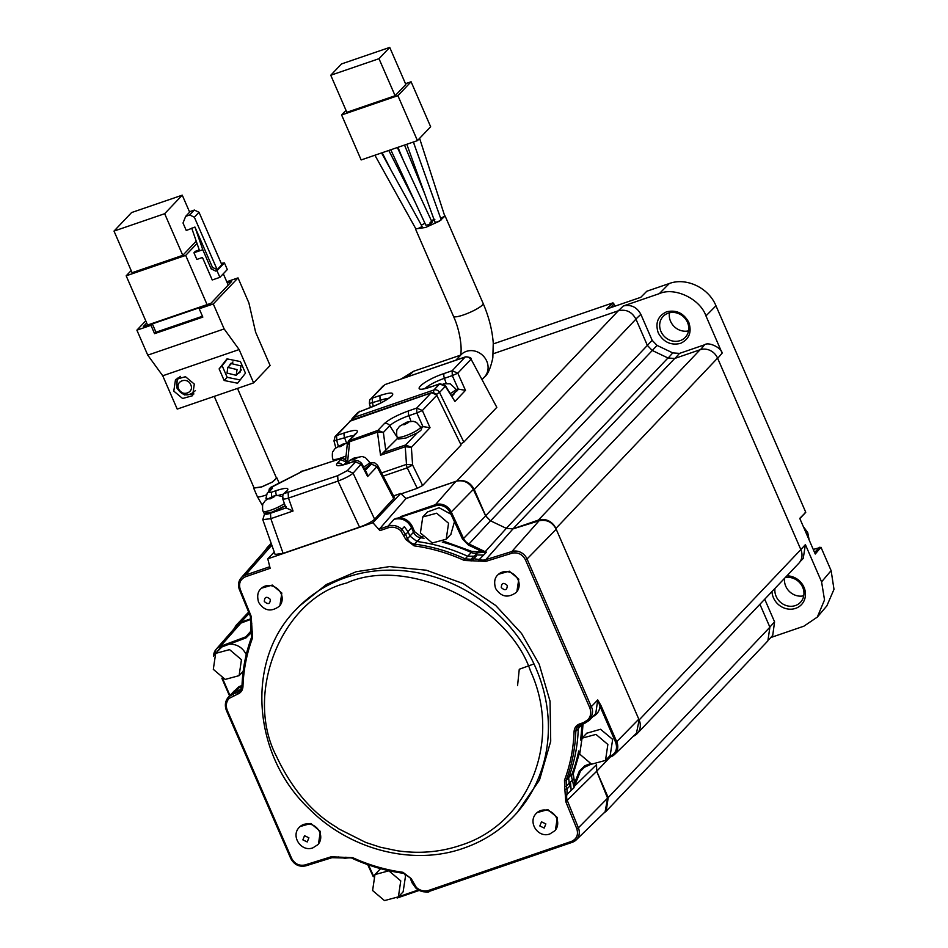 <?xml version="1.0" encoding="UTF-8"?>
<svg xmlns="http://www.w3.org/2000/svg" width="948" height="948" viewBox="0 0 948 948"><rect width="100%" height="100%" fill="white"/><g stroke="black" fill="none" stroke-linecap="round" stroke-linejoin="round"><path stroke-width="1.42" d="M530.679 671.409C562.389 740.767 528.925 823.93 460.728 845.272C440.476 852.145 419.265 853.97 397.105 850.723L380.338 847.216L365.762 842.452L337.879 828.41C339.574 827.545 304.355 814.699 277.065 757.606L276.745 756.871C243.375 693.983 281.734 598.638 346.695 583.008C406.811 555.635 507.82 603.852 530.37 670.674L530.679 671.409M373.109 406.455L372.054 398.231L379.935 395.529C390.588 392.152 394.593 392.259 391.962 395.837C387.175 400.103 379.153 404.334 367.907 408.529L367.457 408.683A4.622 1.801 -108.9 0 1 367.765 408.481L358.036 412.368L352.241 418.471L353.782 417.487L353.331 419.502M809.189 540.076L807.743 532.693L803.229 526.365M786.876 575.874A17.55 15.832 43.5 0 1 803.999 587.298A17.55 15.832 43.5 0 1 795.597 608.367A17.55 15.832 43.5 0 1 773.45 597.785A17.55 15.832 43.5 0 1 771.98 591.564M774.99 588.388A15.239 13.746 -136.5 0 0 776.139 596.375A15.239 13.746 -136.5 0 0 800.468 602.312A15.239 13.746 -136.5 0 0 802.683 587.262A15.239 13.746 -136.5 0 0 785.24 577.605M688.805 322.367C691.993 332.25 689.196 339.266 680.403 343.425C670.746 345.605 663.363 342.074 658.244 332.855C655.056 322.972 657.853 315.945 666.645 311.785C676.303 309.617 683.686 313.136 688.805 322.367M660.946 331.433A15.239 13.746 -136.5 0 0 685.262 337.37A15.239 13.746 -136.5 0 0 687.478 322.332A15.239 13.746 -136.5 0 0 663.162 316.395A15.239 13.746 -136.5 0 0 660.946 331.433M688.544 330.852A15.239 13.746 43.5 0 1 670.556 321.301A15.239 13.746 43.5 0 1 669.501 312.781M803.738 595.794A15.239 13.746 43.5 0 1 785.762 586.243A15.239 13.746 43.5 0 1 784.612 578.256M586.741 733.219L600.546 729.273L612.669 739.393L610.192 755.485M579.714 754.122L582.06 738.16L595.972 734.404L607.858 744.464L605.511 760.415L591.588 764.183L579.714 754.122M261.458 588.187L272.313 585.082L281.829 593.033L279.909 605.642M498.423 574.287L509.277 571.182L518.793 579.133L516.873 591.753M536.971 812.673L547.814 809.58L557.329 817.532L555.421 830.14M300.006 826.573L310.849 823.468L320.365 831.42L318.457 844.028M299.236 606.187L326.396 584.489L356.152 571.739L389.628 566.596L426.327 570.21L463.003 583.506L495.709 605.476L521.542 633.465L539.199 664.228L550.041 701.224L550.717 741.229L539.519 779.967L517.004 812.815M473.941 558.763L473.633 558.787A13.864 12.49 43.4 0 1 473.941 558.763L479.285 559.51L486.454 552.174L477.685 552.803L477.602 551.689L480.92 551.013L480.802 552.174M568.776 783.522L566.3 786.129L566.146 780.382L568.622 777.775L569.582 786.307L567.094 788.831L566.94 794.424L573.955 787.788L572.509 780.133L568.753 783.676M485.874 561.358L511.991 553.205L511.884 551.511L485.767 559.676L485.874 561.358L464.33 560.469C448.084 553.075 431.328 548.193 414.086 545.847L405.874 539.554L400.684 530.667C396.856 527.42 392.709 526.46 388.265 527.775L379.97 530.619L372.92 522.739L267.786 558.822L270.156 568.314L245.579 576.74C240.235 579.228 238.469 583.482 240.282 589.502L251.22 616.449L252.547 637.909C246.753 653.385 243.553 669.632 242.961 686.636C242.676 690.345 240.839 692.87 237.45 694.197L229.013 698.463C226.122 701.958 225.577 705.999 227.378 710.597L291.617 858.331C294.686 863.924 299.165 866.128 305.055 864.943L331.16 856.791L352.715 857.679C368.962 865.074 385.718 869.956 402.959 872.302L411.171 878.595L416.362 887.482C420.189 890.729 424.325 891.689 428.78 890.373L571.466 841.409C576.811 838.921 578.576 834.667 576.763 828.647L565.814 801.7L564.664 786.935L566.3 786.129L567.094 788.831A13.864 12.49 43.6 0 1 567.141 789.127M267.869 498.589L265.973 498.352L267.194 493.185L270.974 489.204A4.622 4.159 -136.5 0 1 272.514 488.22L272.1 486.976L269.73 490.507M427.501 511.967L439.102 507.737L450.975 514.243L450.193 512.56C446.733 506.588 441.851 504.336 435.547 505.782L435.464 504.668A12.62 11.388 43.5 0 1 451.26 511.979L473.348 489.429C469.533 482.662 463.999 479.889 456.735 481.098L405.993 498.565L400.72 493.458L393.562 495.911M420.414 532.93L422.761 516.968L436.684 513.212L448.558 523.26L446.212 539.222L432.3 542.979L420.414 532.93M468.431 545.053L480.92 551.013L486.454 552.174A10.475 9.444 43.5 0 1 484.949 551.594L469.011 543.986L468.431 545.053L462.494 539.057L450.975 514.243M372.6 890.539L374.958 874.577L388.87 870.821L400.755 880.882L398.397 896.844L384.485 900.6L372.6 890.539M379.591 869.695L380.646 868.664M404.322 873.487L405.554 875.822L403.125 891.867M220.339 648.456L222.105 646.856L229.333 644.154C236.988 644.036 242.629 647.52 246.267 654.618M213.312 669.347L215.658 653.385L229.57 649.629L241.456 659.69L239.109 675.64L225.197 679.408L213.312 669.347M285.253 505.924L272.929 512.347L266.779 513.543M421.161 428.674C422.144 429.314 420.77 430.748 417.061 432.999L406.04 438L398.172 439.09L397.271 437.004C396.584 437.929 396.347 428.994 397.342 429.373L399.452 426.363L406.953 422.121L413.138 421.303L416.421 422.37L420.568 426.873A12.703 2.334 156.5 0 1 405.14 435.926A12.703 2.334 156.5 0 1 397.271 437.004M444.588 215.575L445.11 215.99L439.41 221.18L425.486 227.496L415.461 228.883L415.508 228.243M276.271 477.591L276.935 477.982L272.455 482.058L261.518 487.023L253.649 488.101L253.815 487.355M284.412 503.542A12.703 2.334 156.5 0 1 271.045 510.083A12.703 2.334 156.5 0 1 263.165 511.162L264.077 513.247L271.946 512.157L285.182 505.722M416.018 228.515C416.788 229.132 418.803 228.432 422.073 226.43L381.558 152.948M440.95 218.313L444.731 216.014L419.597 138.361M435.179 221.939C435.973 222.543 437.988 221.856 441.223 219.865L413.352 142.034M390.777 149.784L425.83 225.162L427.975 224.866C432.229 222.922 432.916 222.199 430.048 222.697M194.304 384.082L192.586 395.707L182.62 398.492L173.792 391.121L175.51 379.496L185.476 376.712L194.304 384.082M177.205 378.074L176.814 387.933L184.445 394.961L193.925 393.941M229.321 365.786L230.625 363.404L240.946 365.928L240.01 372.315L237.699 373.737M178.71 388.953C174.942 381.013 187.514 376.593 190.773 384.805C194.53 392.745 181.957 397.153 178.71 388.953M226.999 373.062L227.84 367.362L237.047 369.613L236.206 375.313L226.999 373.062M191.721 228.16L199.578 250.829L202.789 249.727L194.933 227.046L186.27 230.506L183.011 223.005L185.666 216.357L190.335 211.44L194.352 210.053L189.683 214.983L194.352 217.211L217.163 269.659L215.788 271.104L216.985 270.69L219.889 277.349L227.307 269.54L224.415 262.88L216.985 270.69M185.666 216.357L189.683 214.983M194.352 210.053L199.021 212.281L194.352 217.211M199.021 212.281L221.832 264.741L217.163 269.659L212.494 267.431L211.12 268.877L202.789 249.727M224.415 262.88L221.228 263.354M194.933 227.046L212.494 267.431M131.594 212.553L182.253 195.169L164.668 213.703L114.009 231.087L131.594 212.553M215.788 271.104L211.12 268.877M199.578 250.829L193.949 252.761L196.84 259.432L202.469 257.501L212.245 279.98L219.889 277.349M164.668 213.703L182.774 255.332L196.224 241.159M182.774 255.332L132.104 272.716L114.009 231.087M182.253 195.169L189.647 212.174M199.27 249.964L195.324 251.315L193.949 252.761M131.168 270.559L126.179 275.821L147.568 325.034M207.079 304.616L185.678 255.403L126.179 275.821M185.678 255.403L197.018 243.458M223.301 273.759L228.219 285.064M227.449 358.96L222.14 365.715L227.188 377.328L240.164 379.947M152.344 323.884L200.585 307.33L199.21 308.775L202.836 317.106L154.583 333.66L150.969 325.33L152.344 323.884L155.958 332.215L154.583 333.66M202.469 316.253L155.958 332.215M227.33 283.025L231.525 281.58L210.93 303.301L143.373 326.479L146.679 322.995M389.723 47.4L378.999 58.693L330.757 75.248L341.47 63.954L389.723 47.4L405.827 84.455L395.115 95.736L346.861 112.302L330.757 75.248M245.473 373.192L237.593 383.217L224.166 380.504L219.118 368.891L226.999 358.865L240.425 361.579L245.473 373.192M227.188 377.328L224.166 380.504M222.14 365.715L219.118 368.891M238.019 277.894L213.288 303.952L224.143 328.932L239.133 349.563L253.614 382.874L270.097 365.501L255.616 332.191L248.874 302.874L238.019 277.894L226.785 281.746M213.288 303.952L199.21 308.775M145.743 320.839L136.891 330.165L147.758 355.144L162.736 375.775L177.217 409.086L253.614 382.874M150.969 325.33L136.891 330.165M224.143 328.932L147.758 355.144M239.133 349.563L162.736 375.775M378.999 58.693L395.115 95.736M405.495 83.685L411.088 81.765L397.899 95.665L341.612 114.981L346.008 110.335M341.612 114.981L361.152 159.939L417.452 140.624L430.641 126.736L411.088 81.765M397.899 95.665L417.452 140.624M237.486 388.396L276.52 478.159L272.195 482.094L261.648 486.881L254.064 487.924L214.26 396.371M431.044 221.642C435.286 219.699 435.973 218.976 433.106 219.474M421.611 224.96L424.965 223.29M451.592 395.399L456.64 390.991L455.739 388.905A12.703 2.334 156.5 0 1 455.147 390.185A12.703 2.334 156.5 0 1 450.383 393.491M364.625 468.987L370.419 464.176L369.519 462.091A12.703 2.334 156.5 0 1 363.582 466.985M338.282 446.129L336.753 440.441L336.611 435.57L344.491 432.869C355.216 429.456 359.233 429.551 356.519 433.177A4.622 4.159 -136.5 0 0 354.979 434.16L348.591 440.903L377.92 430.38L383.371 432.454L377.458 432.158L377.92 430.38L384.307 423.638C389.19 419.277 397.354 414.987 408.825 410.792A4.622 1.801 71.1 0 0 408.967 415.662L416.847 412.961L422.938 426.6L420.77 427.347M380.527 455.218L383.217 452.67L405.708 444.944L405.246 446.733L380.527 455.218L377.458 432.158L349.67 441.697L347.667 444.719M272.1 486.976L303.301 470.848L271.495 486.964A4.622 4.219 91.5 0 0 269.078 491.194M444.268 373.453L452.149 370.751L457.801 373.168L465.48 390.363L454.933 401.478L445.37 385.587L445.323 386.334L439.659 383.904L431.778 386.606C408.15 394.972 420.675 381.44 443.818 373.607L444.268 373.453A4.622 1.801 71.1 0 0 444.411 378.311L452.291 375.609L458.382 389.249L456.213 389.995M370.526 399.215L385.042 384.556L465.124 357.076L452.149 370.751L452.291 375.609L457.801 373.168L470.789 359.493A4.622 4.159 -136.5 0 0 465.124 357.076L465.444 356.875M385.812 450.75L383.371 432.454L389.77 425.723L397.757 438.166L383.217 452.67M345.795 458.512L344.562 459.022M408.825 410.792L416.705 408.09L416.847 412.961L422.358 410.52L436.779 395.328A4.622 4.159 -136.5 0 0 431.115 392.91L349.492 421.374M368.796 466.357L364.85 469.414M251.327 630.811L251.433 632.589L245.994 637.909L245.876 636.807L220.374 646.358L240.887 623.109L236.265 626.284L216.168 649.25A12.62 11.388 43.5 0 1 220.374 646.358L220.481 647.472L214.295 655.092M443.771 541.237L471.879 551.416L477.365 551.76L477.448 552.885A8.603 7.762 43.5 0 1 471.31 552.506L471.31 552.506A8.603 7.762 -136.5 0 0 477.448 552.885L473.621 556.725M367.457 408.683L358.036 412.368M379.935 395.529L380.077 400.388L369.708 403.41M470.99 359.031L496.823 407.344L470.99 359.031C471.535 357.811 469.675 357.1 465.432 356.863L385.718 384.319M458.382 389.249L456.675 391.263M445.37 385.587L439.967 383.703A4.622 1.801 71.1 0 0 439.659 383.904L433.876 390.007A4.622 4.159 43.5 0 1 439.528 392.425L436.483 394.131M335.071 436.554L351.151 420.284L336.611 435.57A4.622 4.159 43.5 0 0 335.071 436.554L333.969 440.927L335.805 447.811M417.061 432.999L405.708 444.944L411.373 447.373L430.036 427.702L422.938 426.6M401.146 493.861L417.262 488.327L422.63 485.506L412.605 465.03L411.373 447.373L405.246 446.733L406.491 464.39L412.605 465.03L407.237 467.85A4.622 1.801 -108.9 0 1 406.491 464.39L381.582 472.934M351.341 420.189L431.423 392.709A4.622 1.801 71.1 0 0 431.115 392.91L416.705 408.09L422.358 410.52L430.036 427.702M344.491 432.869A4.622 1.801 71.1 0 0 344.634 437.739L334.265 440.749M454.459 521.755L450.845 534.34M412.593 527.1L411.503 527.669C407.557 520.322 401.727 517.537 394.013 519.303L400.814 517.703C406.254 518.876 410.176 522.004 412.593 527.1L414.584 531.686L421.019 536.615L422.796 536.864M303.87 470.872L338.329 459.318C340.296 457.41 343.117 458.014 346.778 461.155L346.992 463.311M301.974 471.322L338.021 459.531L340.664 459.59L346.387 462.162L344.041 464.639M340.664 459.59L337.192 463.252C334.845 466.475 338.472 466.558 348.07 463.525L353.296 461.629C355.938 459.744 358.759 460.361 361.745 463.465L353.083 473.182C350.049 475.754 345.025 478.385 338.009 481.086L337.666 475.695L283.95 493.612C283.108 493.47 282.705 495.188 282.717 498.79L285.881 507.701M369.85 462.861L374.697 462.814L377.577 465.243L394.463 497.641L374.626 519.231C371.604 521.921 366.58 524.552 359.541 527.135L338.009 481.086L288.465 498.091C283.677 499.478 281.912 499.442 283.179 497.949M286.32 506.801L286.071 507.903L270.476 513.259C266.269 514.586 264.693 514.551 265.713 513.141M250.722 628.157L250.912 622.872A10.866 9.8 43.5 0 0 250.485 616.591M251.078 619.293L240.887 623.109M231.62 693.711L239.062 686.577L239.145 687.703L234.606 690.582L231.324 694.031M233.801 629.105L236.242 625.159L240.851 622.208L250.995 618.736M465.48 390.363L458.678 389.154M460.989 443.877L463.845 442.088L496.823 407.344M461.095 444.991L436.779 395.328L461.095 444.991L422.63 485.506M400.684 530.667L404.346 526.65L408.126 531.864L405.649 534.471L407.486 538.701L409.963 536.094L417.013 541.498L414.537 544.105A8.413 7.584 43.5 0 1 407.486 538.701L405.874 539.554M396.513 518.485L435.547 505.782M404.026 535.312L405.649 534.471L401.94 529.304C397.674 525.702 393.076 524.635 388.123 526.104L394.013 519.303L396.465 518.26M377.577 465.243L377.02 466.629L371.284 464.058L365.324 470.338M361.745 463.465L366.9 473.336L367.634 476.512L361.354 464.473L355.63 461.901L347.359 470.611L337.666 475.695M288.121 492.699L288.465 498.091L293.05 511.019L286.071 507.903M293.05 511.019L270.82 518.651L262.786 519.658L264.658 513.615M229.013 698.463L228.397 697.1L233.232 693.924L237.32 692.514L241.171 689.267M239.797 689.907L235.708 691.317L230.826 694.552M473.455 556.689L470.99 559.296L473.633 558.787L476.192 556.168L467.66 556.239C451.284 548.785 434.397 543.879 417.013 541.498M409.963 536.094L408.126 531.864M462.494 539.057L463.56 538.476A10.475 9.444 43.5 0 0 469.011 543.986L490.46 520.784L506.327 528.356L484.855 552.103M579.37 753.269L573.267 773.876L574.618 782.953L573.955 787.788A10.475 9.444 43.5 0 1 574.393 786.342L580.437 771.198A10.475 9.444 43.5 0 1 582.439 768.2L582.439 768.2A10.475 9.444 43.5 0 1 585.331 766.351M571.466 841.409L572.414 842.227A12.229 11.021 -136.5 0 0 576.206 839.904L605.108 811.82L607.585 798.157L596.707 771.245L596.553 764.657L573.919 786.721M269.753 566.726L245.437 575.069A12.229 11.021 -136.5 0 0 241.088 577.972L267.632 547.636L271.661 544.709L267.182 547.565L265.215 550.409M405.898 498.47L456.711 481.039M493.28 353.723L618.297 310.79L456.735 481.098C464.401 479.38 470.244 482.176 474.249 489.5L485.72 515.89L490.46 520.784L485.637 515.925L473.348 489.429M379.97 530.619L379.39 529.103L405.993 498.565M359.541 527.135L283.12 553.359L275.11 554.438L262.786 519.658M291.617 858.331L290.752 858.45L226.513 710.716C224.51 705.596 225.126 701.058 228.397 697.112L228.397 697.1C225.186 700.987 224.581 705.478 226.572 710.585L227.378 710.597L226.572 710.585M415.935 887.968L416.362 887.482L415.935 887.968C423.555 892.092 428.152 893.17 429.728 891.191L572.225 842.298M568.622 777.775C574.464 762.156 577.688 745.792 578.292 728.645L575.815 731.252A8.413 7.584 43.5 0 1 577.747 726.547A8.413 7.584 43.5 0 1 580.354 724.829M579.346 771.08L580.437 771.198L585.414 766.328L584.798 765.759L579.346 771.08L574.618 782.953L573.469 783.309M591.73 717.802L589.253 720.409L591.73 717.802M579.145 725.433L578.292 728.645M517.572 685.594L519.267 669.252L533.985 663.92M804.71 513.141L805.753 512.276L715.965 305.777C708.559 287.552 686.032 277.243 669.324 283.511L646.797 291.237L640.777 297.317L606.341 309.143L612.977 302.85L614.92 306.192M715.965 305.777L705.952 315.909C700.145 298.881 674.668 286.723 659.31 293.643L623.357 305.979L618.297 310.79C626.012 308.965 631.889 311.75 635.942 319.132L647.365 345.404L652.283 350.487L667.961 357.977L674.703 358.463L700.074 349.753L538.381 520.108A13.853 12.49 43.5 0 1 555.884 528.463L556.215 529.245C552.317 522.04 546.593 519.22 539.045 520.796L512.975 528.889L506.327 528.356M372.92 522.739L400.72 493.458M267.786 558.822L274.245 552.009M564.664 786.935L564.487 780.24C570.293 764.763 573.493 748.517 574.085 731.512C574.37 727.803 576.206 725.279 579.595 723.952L580.449 724.829L584.43 723.431M583.02 723.94L581.906 738.326M610.583 756.634L596.707 771.245L608.201 797.564L606.187 811.239L603.651 813.242M401.537 378.797L413.541 371.284L407.924 376.605M623.357 305.979C630.989 304.261 636.819 307.045 640.86 314.333L652.165 340.344L657.082 345.416L672.772 352.905L679.515 353.391L704.637 344.776L700.525 349.611M813.265 549.437L820.98 547.292L815.256 554.023L799.745 518.366L805.753 512.276M612.977 302.85L493.304 343.911M460.432 355.192L413.541 371.284M511.991 553.205C517.881 552.032 522.36 554.236 525.429 559.818L589.668 707.552C591.469 712.138 590.924 716.19 588.033 719.686L589.466 720.184L584.643 723.36L583.684 722.542L588.033 719.686M609.066 756.67L610.299 756.208C615.975 753.364 617.752 748.707 615.631 742.26L616.71 741.703A12.62 11.388 43.5 0 1 614.577 754.454L614.577 754.454A12.62 11.388 43.5 0 1 610.95 756.741L614.577 754.454L636.475 733.183L639.142 719.959A13.853 12.49 43.5 0 1 637.127 733.645A13.853 12.49 43.5 0 1 633.252 736.312M591.955 717.565L595.771 713.536L597.726 699.92L600.001 706.296C599.373 711.604 596.612 715.207 591.718 717.103M589.668 707.552L591.279 706.71C593.424 710.384 592.82 714.875 589.466 720.184M759.917 604.279L769.895 627.209L767.88 640.884L606.187 811.239M764.728 599.207L774.587 621.876L772.715 635.409L769.077 639.39M637.127 733.645L798.82 563.278A13.853 12.49 -136.5 0 0 800.835 549.603L805.397 544.614L821.584 581.847L824.523 599.918L817.318 617.089L826.857 605.867L833.991 589.324L831.123 570.625L820.98 547.292M770.76 637.554L803.904 626.178L817.318 617.089M512.951 528.842L538.381 520.108M800.728 549.342L717.565 358.107A13.853 12.49 -136.5 0 0 700.074 349.753M615.631 742.26L600.001 706.296L601.068 705.739L597.726 699.92L591.279 706.71L527.041 558.976L525.429 559.818M705.952 315.909L722.139 353.13C721.712 347.857 708.464 341.529 704.637 344.776M805.397 544.614L803.229 558.467L800.171 561.548M539.045 520.796L511.884 551.511A12.229 11.021 43.5 0 1 527.041 558.976L556.215 529.245L638.81 719.177L616.71 741.703L601.068 705.739M535.762 667.854A150.104 135.363 43.5 0 1 513.958 816.027C499.94 830.709 483.148 841.433 463.608 848.199C413.529 866.057 350.902 850.297 310.115 809.782C252.014 755.817 245.153 660.306 296.214 609.363A150.104 135.363 43.5 0 1 346.257 577.391A150.104 135.363 43.5 0 1 535.762 667.854M380.954 402.864L380.077 400.388A16.436 3.022 156.5 0 1 388.479 398.433M260.866 588.815A12.703 11.459 43.5 0 1 281.141 593.756A12.703 11.459 43.5 0 1 279.293 606.293C271.045 612.266 264.148 610.915 258.591 602.264C256.908 596.126 257.666 591.635 260.866 588.815L261.553 588.08M497.83 574.915A12.703 11.459 43.5 0 1 518.106 579.856A12.703 11.459 43.5 0 1 516.257 592.405C508.01 598.366 501.113 597.027 495.555 588.376C493.872 582.226 494.631 577.735 497.83 574.915L498.518 574.192M536.378 813.301A12.703 11.459 43.5 0 1 540.609 810.599A12.703 11.459 43.5 0 1 556.642 818.254A12.703 11.459 43.5 0 1 554.805 830.792L549.947 833.908C538.286 838.613 527.218 822.094 536.378 813.301L537.066 812.578M299.414 827.201A12.703 11.459 43.5 0 1 303.644 824.487A12.703 11.459 43.5 0 1 319.677 832.143A12.703 11.459 43.5 0 1 317.841 844.68L312.982 847.796C301.322 852.501 290.254 835.994 299.414 827.201L300.101 826.478M264.314 601.482C264.575 596.766 266.589 596.079 270.346 599.409C270.085 604.125 268.083 604.812 264.314 601.482M501.279 587.582C501.539 582.866 503.554 582.179 507.31 585.52C507.05 590.237 505.047 590.924 501.279 587.582M544.199 828.066L539.827 825.969L541.486 821.821L545.858 823.907L544.199 828.066M307.235 841.954L302.862 839.869L304.521 835.709L308.894 837.795L307.235 841.954M445.11 215.99L483.125 303.419C488.86 316.739 492.225 329.951 493.256 343.058L492.83 357.858C490.59 368.215 487.77 374.626 484.392 377.091A16.163 14.576 -136.5 0 0 486.739 361.141A16.163 14.576 -136.5 0 0 466.333 351.388A16.163 14.576 -136.5 0 0 460.941 354.836L455.917 360.133M271.721 497.664L271.377 492.273L268.734 492.202L272.514 488.22M483.125 303.419A16.163 2.974 156.5 0 1 463.489 314.926A16.163 2.974 156.5 0 1 453.476 316.3C460.349 330.947 462.565 350.926 460.218 355.784M346.067 455.917A12.703 2.334 156.5 0 1 340.806 458.002A12.703 2.334 156.5 0 1 332.938 459.081C332.25 460.005 332.013 451.07 333.009 451.449L335.13 448.44L342.619 444.197L347.395 443.285M266.009 495.034A12.703 2.334 156.5 0 1 265.132 495.354A12.703 2.334 156.5 0 1 257.264 496.432L262.549 505.722M339.941 446.781L337.95 446.721L341.991 444.612L343.982 444.659L339.941 446.781M404.263 424.704L402.284 424.657L406.325 422.535L408.315 422.583L404.263 424.704M270.168 498.861L268.177 498.802L272.23 496.681L274.209 496.74L270.168 498.861M353.213 459.91L351.234 459.863L355.275 457.742L357.266 457.789L353.213 459.91M223.207 263.295L221.832 264.741M346.778 461.155L347.513 462.565L349.67 441.697A4.622 1.801 -108.9 0 1 350.132 439.919L356.519 433.177M446.164 383.265L444.411 378.311A16.436 3.022 156.5 0 0 444.055 378.442A16.436 3.022 156.5 0 0 425.249 388.336M433.449 392.484L433.876 390.007L353.782 417.487L359.576 411.385A4.622 1.801 -108.9 0 1 359.885 411.183M431.778 386.606L439.967 383.703M410.946 421.232L408.967 415.662A16.436 3.022 156.5 0 0 389.77 425.723A4.622 4.159 -136.5 0 0 384.307 423.638M353.45 435.772A16.436 3.022 156.5 0 0 344.634 437.739L346.613 443.309M342.429 465.018A4.622 4.159 -136.5 0 0 337.192 463.252M353.296 461.629L348.378 463.323A4.622 1.801 71.1 0 0 348.07 463.525M285.478 492.628L287.161 490.863C289.519 487.639 285.893 487.545 276.295 490.578L271.377 492.273M283.938 493.612L285.621 491.846A4.622 4.159 43.5 0 1 287.161 490.863M276.437 495.425A4.622 1.801 -108.9 0 1 276.295 490.578M278.428 495.389A14.35 2.643 156.5 0 1 283.393 494.287M250.841 632.008A10.475 9.444 43.5 0 1 249.36 634.402L249.36 634.402A10.475 9.444 43.5 0 1 245.876 636.807L251.279 630.681M245.994 637.909L229.333 644.154M220.481 647.472L222.105 646.856M414.584 531.686L413.506 532.255A8.603 7.762 -136.5 0 0 420.711 537.777A8.603 7.762 43.5 0 1 413.506 532.243L409.951 536.058M424.029 538.263A174.705 157.546 -136.5 0 0 420.711 537.777L421.019 536.615M467.696 556.251L471.31 552.506A174.705 157.546 -136.5 0 0 442.254 542.078M251.718 631.878L251.433 632.589M368.405 864.884L373.654 876.189M367.812 864.742L373.346 876.663M454.448 393.598L452.054 396.122M423.235 426.493L421.291 428.543M471.31 552.506L471.879 551.416M408.031 531.674L411.503 527.669L413.506 532.255M352.988 461.842L355.63 461.901M369.921 463.027L371.284 464.058M241.645 688.141L239.963 689.848M239.062 686.577L242.013 685.57M233.362 695.607L233.232 693.924L239.145 687.703L241.941 686.743M213.549 656.324A12.62 11.388 43.5 0 1 216.168 649.25L213.513 656.395M229.949 695.465L222.59 678.543M345.961 857.158L346.885 857.987L344.231 858.497L343.579 857.62L344.231 858.497M420.711 537.777L417.084 541.509M477.448 552.885L475.422 554.947L483.634 555.066M571.194 790.407L570.447 781.981L573.587 779.564M418.388 889.947L398.456 896.784M454.933 401.478L445.323 386.334L439.528 392.425L463.845 442.088M417.262 488.327L407.237 467.85L383.229 476.086M485.637 515.925L463.56 538.476L451.26 511.979L450.193 512.56M400.72 516.589L435.464 504.668L455.952 481.3M374.626 519.231L353.083 473.182L347.359 470.611M393.87 498.956L377.02 466.629L367.634 476.512M283.12 553.359L270.82 518.651L270.476 513.259M251.576 631.155L252.381 631.214L251.576 631.155L251.718 636.902A174.894 157.724 -136.5 0 0 242.048 686.02L241.989 686.151C242.593 669.004 245.816 652.615 251.67 636.985L251.718 636.902M228.397 697.1L231.087 694.268M221.939 678.247L229.594 695.844M331.16 856.791L332.084 857.62A10.866 9.8 43.5 0 1 338.377 857.715M471.085 560.991L470.99 559.296L465.195 558.846L467.66 556.239M568.693 777.573L572.154 773.793A8.603 7.762 43.5 0 0 572.402 779.884A8.603 7.762 43.5 0 1 572.154 773.793L572.154 773.781A174.705 157.546 -136.5 0 0 578.707 751.017M249.123 613.498L240.851 622.208M397.153 897.993L419.253 890.409L397.117 898.029M388.265 527.775L388.123 526.104L379.39 529.103M245.579 576.74L245.437 575.069L271.827 545.183M241.088 577.972A12.229 11.021 -136.5 0 0 239.465 589.455L239.406 589.585C237.794 585.236 238.363 581.361 241.088 577.972M242.036 686.293A8.413 7.584 43.5 0 1 240.128 690.725A8.413 7.584 43.5 0 1 237.32 692.514L237.45 694.197M305.055 864.943L305.872 865.832L331.883 857.679M564.487 780.24L566.146 780.382A174.894 157.724 -136.5 0 0 575.815 731.252L574.085 731.512M464.33 560.469L465.195 558.846A174.894 157.724 -136.5 0 0 414.537 544.105L414.086 545.847M580.543 740.092A174.705 157.546 -136.5 0 0 581.811 724.722A8.603 7.762 43.5 0 1 581.835 724.343A8.603 7.762 -136.5 0 0 581.811 724.722L578.292 728.55M607.585 798.157L578.387 827.841L567.449 800.882A10.866 9.8 43.5 0 1 566.94 794.424L565.245 794.4M428.78 890.373L429.645 891.25L572.331 842.286L576.206 839.904A12.229 11.021 -136.5 0 0 578.387 827.841L576.763 828.647M596.707 771.245L565.814 801.7M610.382 307.756L613.96 303.988M485.672 515.771L647.365 345.404M657.082 345.416L490.578 520.843M240.282 589.502L239.406 589.585L250.414 616.401M251.22 616.449L250.355 616.544L250.864 622.966L251.801 623.748M251.67 628.773L250.782 628.453L251.67 628.773M252.547 637.909L251.67 636.985L250.722 628.595L250.864 622.966M242.961 686.636L241.989 686.151L240.128 690.725M352.715 857.679L352.549 858.509C352.075 857.857 350.156 857.703 346.79 858.047L331.99 857.679L305.872 865.832C299.201 867.219 294.164 864.766 290.752 858.45L290.811 858.319M338.472 856.968L338.566 857.786L338.472 856.968M402.959 872.302L403.184 873.25C385.8 870.868 368.926 865.962 352.549 858.509L352.68 858.426M411.171 878.595L403.327 873.179M429.645 891.25C424.668 892.72 420.071 891.665 415.84 888.063L412.155 882.955L410.377 878.571M413.02 882.837L412.226 882.813L413.02 882.837M565.375 789.364L567.094 788.831M577.747 726.547L584.643 723.36M579.595 723.952L583.684 722.542M478.562 561.18L479.285 559.51A10.866 9.8 43.5 0 0 485.767 559.676L512.975 528.889M473.467 560.529L473.633 558.787M585.39 766.34L591.303 764.112L582.439 768.2M581.811 724.722L582.973 724.545M572.154 773.781L573.267 773.876M572.402 779.884L573.481 779.315M584.798 765.759L590.142 763.756M607.905 757.89L610.832 756.788M610.299 756.208L610.903 756.777L607.893 757.914M652.165 340.344L647.164 345.593M672.772 352.905L668.15 358.06M674.715 358.747L679.515 353.391M674.703 358.463L513.01 528.818M506.268 528.332L667.961 357.977M635.942 319.132L474.249 489.5M769.895 627.209L608.201 797.564M669.324 283.511L659.31 293.643M635.895 319.038L640.86 314.333M774.587 621.876L769.835 627.078M819.546 547.28L814.593 552.506M722.139 353.13L717.683 358.368M821.584 581.847L831.123 570.625M717.577 358.107L555.884 528.463M639.142 719.959L800.835 549.603M390.552 396.691L390.422 396.821C386.464 400.388 378.904 404.275 367.765 408.481M586.871 733.1L582.06 738.16M299.651 605.748L296.214 609.363M427.572 511.896L422.761 516.968M379.757 869.517L374.958 874.577M220.469 648.325L215.658 653.385M333.732 460.894L332.938 459.081M415.461 228.883L453.476 316.3M257.264 496.432L253.649 488.101M388.787 150.459L414.975 201.806M397.947 147.319L403.493 160.71M263.165 511.162C262.489 512.086 262.24 503.151 263.236 503.53L265.357 500.52L272.846 496.278L277.183 495.377L282.48 496.61M346.636 463.892L349.622 460.527L353.971 458.085L362.089 456.509L365.371 457.576L369.519 462.091M443.237 383.798L450.146 383.762L455.739 388.905M180.523 376.38C177.003 378.643 175.961 382.731 177.394 388.644C182.656 396.252 188.664 396.892 195.442 390.54M232.935 361.982L227.84 367.362M241.313 369.933L236.206 375.313M397.366 147.521L432.181 222.401M404.512 145.068L424.645 193.605M406.799 144.274L435.014 222.282M414.821 146.075L413.494 141.987M382.174 152.735L390.268 168.602M415.864 228.871L374.898 155.223M279.079 482.888L276.935 477.982M348.591 440.903L347.347 443.605L345.664 459.744M271.152 487.035L269.398 488.67L268.711 491.585M303.301 470.848L301.037 471.381M423.187 388.905L432.098 386.405M421.469 428.958L420.568 426.873M348.378 463.323C338.329 466.404 341.256 464.923 339.894 465.326L340.569 465.563M251.315 630.799L249.36 634.402M243.186 671.35L239.109 675.64M373.299 876.734L367.682 864.623M403.208 891.772L398.397 896.844M352.241 418.471L351.198 420.237M370.455 407.498L369.412 403.587C369.471 400.506 369.839 399.049 370.514 399.215L383.502 385.54M451.023 534.162L446.212 539.222M484.392 377.091L482.129 379.484M437.075 395.043L431.423 392.709M266.412 499.596L265.973 498.352M221.844 678.199L229.535 695.903M248.577 612.159L236.242 625.159M271.175 543.358L267.241 547.494M517.395 812.4L513.958 816.027M318.516 843.957L317.841 844.68M555.481 830.069L554.805 830.792M516.944 591.671L516.257 592.405M279.98 605.571L279.293 606.293M610.311 755.355L605.511 760.415M584.549 723.419L589.253 720.409M799.851 518.58L805.539 512.584"/></g></svg>
